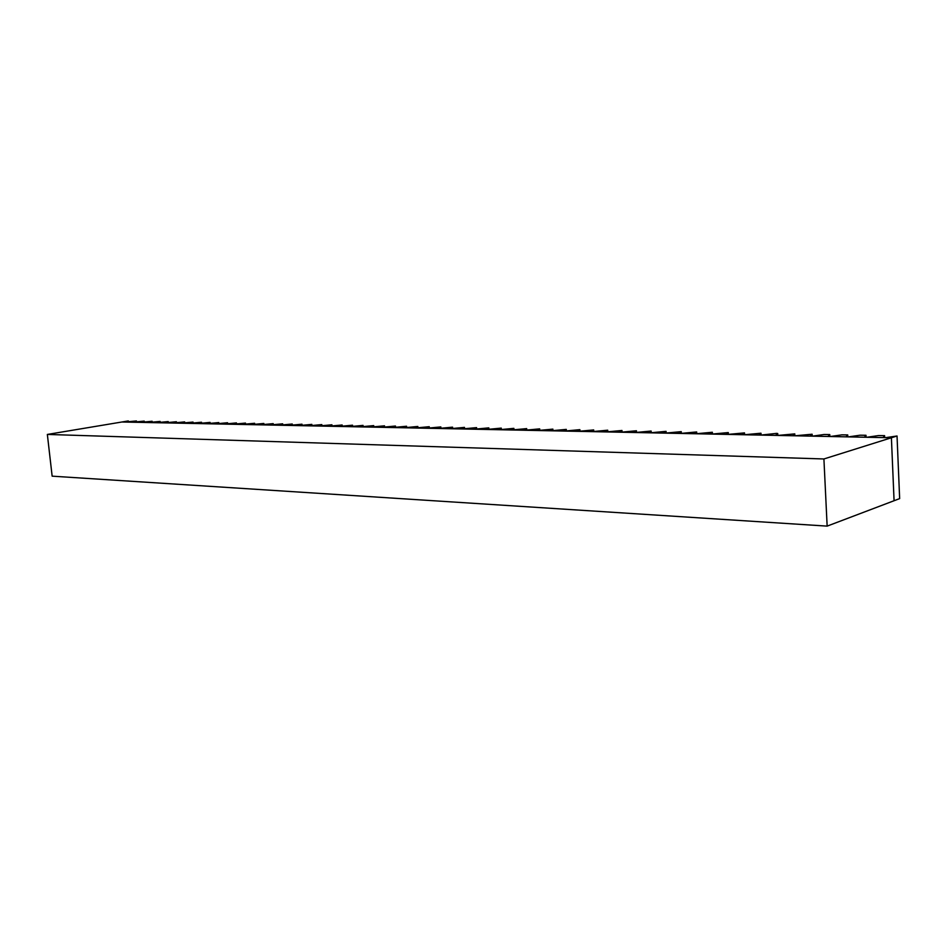 <?xml version="1.0" encoding="UTF-8"?>
<svg xmlns="http://www.w3.org/2000/svg" width="947" height="947" viewBox="0 0 947 947"><rect width="100%" height="100%" fill="white"/><g stroke="black" fill="none" stroke-linecap="round" stroke-linejoin="round"><path stroke-width="1.42" d="M47.35 434.436L52.144 476.163L827.145 526.118L823.914 458.964L891.399 437.763L121.926 421.995L47.35 434.436L823.914 458.964M827.145 526.118L894.075 500.726L891.399 437.763L897.034 435.999L885.694 437.644L891.399 437.763L894.075 500.726L899.65 498.607L897.034 435.999M866.907 437.265L884.534 437.621L883.267 437.407L884.593 435.656L878.603 435.561L866.907 437.265M848.453 436.887L865.771 437.242L864.54 437.029L865.996 435.289L860.113 435.206L848.453 436.887M830.33 436.52L847.34 436.863L846.144 436.662L847.719 434.922L841.93 434.851L830.33 436.52M812.514 436.153L829.241 436.496L828.08 436.295L829.773 434.578L824.079 434.495L812.514 436.153M795.018 435.786L811.449 436.129L810.336 435.904L812.124 434.223L795.018 435.786M777.807 435.442L793.965 435.774L792.864 435.584L794.782 433.88L777.807 435.442L777.736 433.548L776.682 433.371L760.903 435.087L776.777 435.419L775.711 435.229L777.712 433.584M744.271 434.756L759.885 435.075L758.878 434.851L760.974 433.217L744.271 434.756M727.923 434.413L743.277 434.732L742.27 434.555L744.496 432.897L727.923 434.413M711.848 434.081L726.941 434.401L725.97 434.223L728.29 432.578L711.848 434.081M696.033 433.762L710.877 434.069L709.978 433.856L712.357 432.258L696.033 433.762M680.479 433.442L695.086 433.738L694.163 433.584L696.672 431.95L680.479 433.442M665.185 433.134L679.544 433.43L678.656 433.264L681.248 431.643L665.185 433.134M650.127 432.826L664.261 433.11L663.385 432.957L666.072 431.347L650.127 432.826M635.307 432.519L649.216 432.803L648.423 432.601L651.134 431.051L635.307 432.519M620.723 432.223L634.407 432.495L633.65 432.294L636.431 430.767L620.723 432.223M606.364 431.927L619.847 432.199L619.101 431.998L621.966 430.483L606.364 431.927M592.23 431.631L605.5 431.903L607.714 430.198L592.23 431.631M578.321 431.347L591.378 431.619L593.686 429.926L578.321 431.347M564.613 431.074L577.481 431.335L579.884 429.654L564.613 431.074M551.118 430.79L563.785 431.051L566.282 429.382L551.118 430.79M537.837 430.518L550.314 430.778L552.882 429.121L537.837 430.518M524.745 430.258L537.032 430.506L539.683 428.861L524.745 430.258M511.842 429.985L523.951 430.234L526.686 428.612L511.842 429.985M499.14 429.725L511.06 429.974L513.878 428.352L499.14 429.725M486.616 429.476L498.371 429.713L501.259 428.103L486.616 429.476M474.281 429.216L485.858 429.453L488.818 427.866L474.281 429.216M462.112 428.967L473.536 429.204L476.566 427.618L462.112 428.967M450.133 428.719L461.378 428.955L464.48 427.381L450.133 428.719M438.307 428.482L449.411 428.707L452.571 427.156L438.307 428.482M426.659 428.245L437.597 428.47L440.829 426.919L426.659 428.245M415.177 428.008L425.961 428.233L429.251 426.695L415.177 428.008M403.848 427.772L414.478 427.997L417.828 426.47L403.848 427.772M392.685 427.547L403.162 427.76L406.571 426.245L392.685 427.547M381.665 427.322L392.011 427.535L395.467 426.032L381.665 427.322M370.798 427.097L381.002 427.31L384.506 425.819L370.798 427.097M360.073 426.884L370.135 427.085L373.71 425.605L360.073 426.884M349.502 426.659L359.434 426.872L363.044 425.392L349.502 426.659M339.073 426.446L348.863 426.647L352.533 425.191L339.073 426.446M328.775 426.233L338.434 426.434L342.151 424.99L328.775 426.233M318.618 426.032L328.147 426.221L331.912 424.789L318.618 426.032M308.592 425.83L318.003 426.02L321.802 424.587L308.592 425.83M298.696 425.617L307.976 425.807L311.823 424.386L298.696 425.617M288.918 425.416L298.092 425.605L301.986 424.197L288.918 425.416M279.282 425.227L288.338 425.404L292.256 424.007L279.282 425.227M269.765 425.025L278.702 425.215L282.668 423.818L269.765 425.025M260.366 424.836L269.185 425.014L273.198 423.629L260.366 424.836M251.085 424.647L259.798 424.824L263.834 423.451L251.085 424.647M241.911 424.457L250.517 424.635L254.601 423.273L241.911 424.457M232.867 424.268L241.367 424.445L245.474 423.084L232.867 424.268M223.93 424.09L232.323 424.268L236.466 422.918L223.93 424.09M215.099 423.913L223.385 424.078L227.564 422.741L215.099 423.913M206.375 423.735L214.567 423.901L218.781 422.563L206.375 423.735M197.769 423.558L205.854 423.723L210.092 422.398L197.769 423.558M189.258 423.38L197.248 423.546L201.51 422.232L189.258 423.38M180.841 423.202L188.737 423.368L193.034 422.066L180.841 423.202M172.543 423.037L180.344 423.202L184.665 421.9L172.543 423.037M164.328 422.871L172.034 423.025L176.391 421.735L164.328 422.871M156.219 422.705L163.831 422.859L168.211 421.581L156.219 422.705M148.194 422.54L155.722 422.693L160.126 421.415L148.194 422.54M140.274 422.374L147.72 422.528L152.136 421.261L140.274 422.374M132.438 422.22L139.801 422.362L144.24 421.107L132.438 422.22M124.696 422.054L131.964 422.208L136.439 420.953L124.696 422.054M128.307 420.93L121.926 421.995L128.307 420.93L128.39 421.675M884.593 435.656L884.676 437.632L884.581 435.679M865.996 435.289L866.079 437.242L865.984 435.312M847.719 434.922L847.814 436.875L847.707 434.957M829.773 434.578L829.856 436.508L829.75 434.602M812.195 436.141L812.1 434.259M794.853 435.786L794.758 433.927L794.876 435.786M761.045 435.099L760.95 433.264M744.496 432.897L744.602 434.756L744.46 432.933M728.361 434.413L728.255 432.625M712.357 432.258L712.464 434.081L712.31 432.305M696.732 433.762L696.625 431.998M681.307 433.43L681.201 431.702M666.12 433.11L666.025 431.406M651.181 432.791L651.074 431.11M636.479 432.483L636.372 430.826M622.001 432.175L621.895 430.542M607.761 431.868L607.654 430.258M593.733 431.572L593.615 429.985M579.919 431.276L579.801 429.713M566.306 430.98L566.199 429.453M552.906 430.696L552.799 429.192M539.707 430.412L539.601 428.932M526.698 430.127L526.591 428.671M513.89 429.855L513.783 428.423M501.271 429.571L501.164 428.174M488.818 429.311L488.723 427.937M476.566 429.038L476.459 427.701M464.468 428.778L464.373 427.464M452.559 428.529L452.453 427.227M440.805 428.269L440.71 427.002M429.228 428.02L429.121 426.766M417.805 427.772L417.71 426.552M406.547 427.535L406.441 426.328M395.432 427.298L395.337 426.114M384.47 427.061L384.375 425.89M373.663 426.825L373.568 425.688M362.997 426.6L362.902 425.475M352.485 426.375L352.379 425.274M342.104 426.162L341.997 425.061M331.852 425.937L331.758 424.872M321.743 425.724L321.649 424.67M311.764 425.511L311.67 424.469M301.915 425.298L301.821 424.28M292.185 425.096L292.09 424.09M282.585 424.895L282.49 423.901M273.115 424.694L273.02 423.711M263.751 424.493L263.657 423.534M254.506 424.292L254.423 423.356M245.38 424.102L245.297 423.179M236.371 423.913L236.276 423.001M227.469 423.723L227.375 422.824M218.674 423.546L218.579 422.658M209.985 423.356L209.903 422.48M201.403 423.179L201.32 422.315M192.928 423.001L192.833 422.149M184.547 422.824L184.464 421.983M176.272 422.646L176.178 421.817M168.081 422.48L167.998 421.664M159.996 422.303L159.913 421.51M152.005 422.137L151.922 421.344M144.11 421.971L144.027 421.19M136.297 421.806L136.214 421.036M812.218 436.141L812.124 434.223M777.83 435.442L777.736 433.548M761.08 435.099L760.974 433.217M728.397 434.413L728.29 432.578M696.779 433.75L696.672 431.95M681.355 433.43L681.248 431.643M666.179 433.11L666.072 431.347M651.24 432.791L651.134 431.051M636.55 432.483L636.431 430.767M622.072 432.175L621.966 430.483M607.832 431.868L607.714 430.198M593.805 431.56L593.686 429.926M579.99 431.264L579.884 429.654M566.389 430.968L566.282 429.382M552.989 430.684L552.882 429.121M539.802 430.4L539.683 428.861M526.792 430.116L526.686 428.612M513.984 429.831L513.878 428.352M501.365 429.559L501.259 428.103M488.924 429.287L488.818 427.866M476.672 429.027L476.566 427.618M464.586 428.766L464.48 427.381M452.678 428.506L452.571 427.156M440.935 428.257L440.829 426.919M429.358 428.008L429.251 426.695M417.935 427.76L417.828 426.47M406.677 427.511L406.571 426.245M395.574 427.275L395.467 426.032M384.612 427.038L384.506 425.819M373.816 426.813L373.71 425.605M363.151 426.576L363.044 425.392M352.627 426.351L352.533 425.191M342.258 426.138L342.151 424.99M332.018 425.913L331.912 424.789M321.909 425.7L321.802 424.587M311.93 425.487L311.823 424.386M302.081 425.274L301.986 424.197M292.363 425.073L292.256 424.007M282.762 424.872L282.668 423.818M273.292 424.67L273.198 423.629M263.941 424.469L263.834 423.451M254.696 424.268L254.601 423.273M245.569 424.078L245.474 423.084M236.561 423.889L236.466 422.918M227.659 423.7L227.564 422.741M218.875 423.51L218.781 422.563M210.187 423.333L210.092 422.398M201.604 423.155L201.51 422.232M193.129 422.966L193.034 422.066M184.76 422.8L184.665 421.9M176.473 422.622L176.391 421.735M168.306 422.445L168.211 421.581M160.221 422.279L160.126 421.415M152.23 422.113L152.136 421.261M144.335 421.948L144.24 421.107M136.522 421.782L136.439 420.953"/></g></svg>
